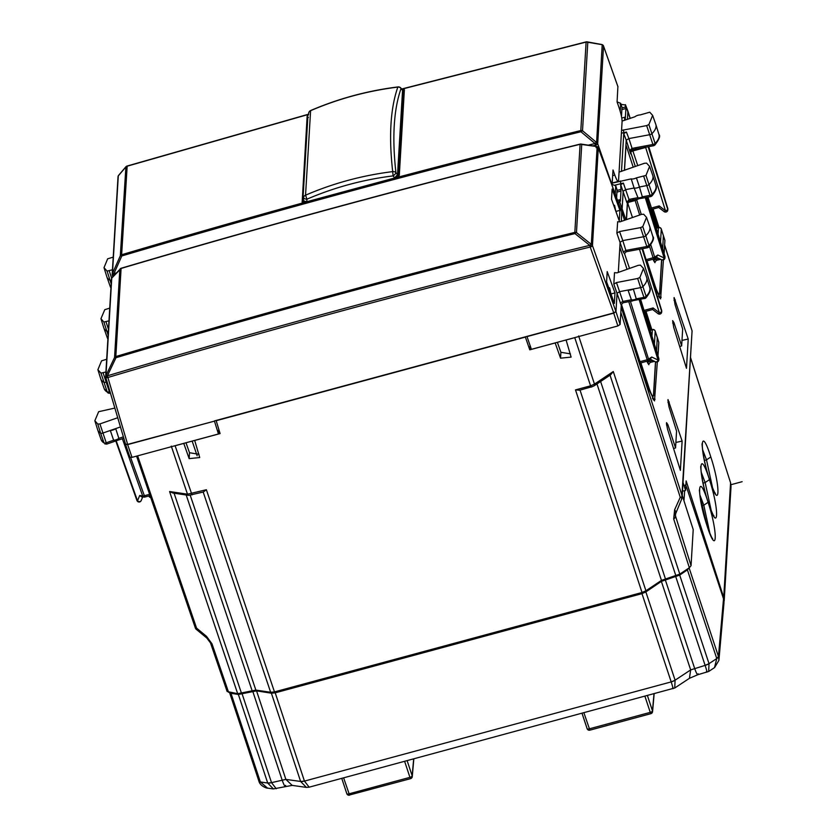 <?xml version="1.0" encoding="UTF-8"?>
<svg xmlns="http://www.w3.org/2000/svg" width="837" height="837" viewBox="0 0 837 837"><rect width="100%" height="100%" fill="white"/><g stroke="black" fill="none" stroke-linecap="round" stroke-linejoin="round"><path stroke-width="1.26" d="M664.62 245.241L692.073 330.95L681.935 495.253L621.138 307.043M621.284 306.53L621.389 304.783M185.981 442.752L189.507 452.723L199.018 454.313M557.379 342.312L560.895 352.283L570.415 353.863M591.278 386.914L579.727 390.209L575.5 389.896L590.566 385.826L574.757 337.667L566.094 340L571.116 357.106L560.549 358.173L555.172 342.961L529.769 349.824L525.291 336.84M574.757 337.667L575.898 337.301M610.874 293.714L609.65 287.886L608.635 287.489M578.649 335.951L594.469 384.12A2.281 1.266 -123.8 0 1 594.228 385.773L610.591 374.83L613.291 371.523L679.801 574.119L689.353 567.737L691.048 565.697L693.214 529.591L682.26 495.452M681.873 498.59L675.166 514.891L675.888 511.689L674.632 509.775L680.24 497.283L682.134 497.523M681.935 495.253L681.506 499.197M652.096 209.281L657.945 227.685M663.417 259.888L660.602 298.893L655.319 288.106L644.616 255.055M627.426 202.292L632.469 217.526M627.52 202.261L626.484 219.608M645.997 311.312L651.845 329.715M657.317 361.919L654.503 400.923L649.219 390.147L621.42 304.291M674.13 297.564L688.223 339.037L686.476 368.311L673.691 327.351L672.645 320.623L673.973 322.632L672.666 322.988M673.994 297.951L675.051 304.668L682.668 329.077L681.653 345.911L673.973 322.632M667.895 399.981L668.951 406.709L676.568 431.107L675.553 447.941L667.874 424.662L666.545 422.654L666.472 423.742L667.591 429.381L680.376 470.352L682.124 441.068L668.031 399.594M675.888 442.449L682.124 441.068M673.586 448.58L675.553 447.941M197.134 455.746L192.154 441.089M192.018 494.897L175.111 445.744L183.774 443.401L189.152 458.624L199.719 457.546L194.697 440.45L220.089 433.576L216.103 420.467M175.111 445.744L173.97 446.006M189.507 452.723L189.152 458.624M529.769 349.824L530.03 345.43M560.895 352.283L560.549 358.173M216.092 420.739L525.28 337.123M206.373 489.729L187.478 494.186A2.281 1.705 98.4 0 0 188.723 495.368L203.433 491.978L206.373 489.729L274.473 691.906L642.021 592.502L645.923 590.786L661.46 580.397L679.801 574.119M609.65 287.886L609.524 289.958M675.166 514.891L691.048 565.697M274.473 691.906L270.654 692.283L255.86 690.086L237.687 693.695L227.13 691.508L210.526 642.983A5.713 2.145 161.1 0 0 211.991 643.82L228.595 692.345M682.134 497.513L692.073 330.95M679.686 346.549L681.653 345.911M681.988 340.408L688.223 339.037M615.802 211.186L614.578 205.358L613.573 204.95M615.247 194.132L615.75 185.856L612.15 184.422M615.75 185.856L617.078 189.863L616.607 197.814M614.578 205.4L614.452 207.43M723.995 602.399L723.723 597.534L686.141 480.919L685.576 490.398L683.034 482.478M188.723 495.368L172.924 493.024L169.576 491.528L237.687 693.695M195.345 627.98L196.036 629.131M207.806 638.286L206.54 636.371L196.559 628.106L195.649 628.754M685.576 490.398L682.511 491.235M724.172 601.081L731.025 486.423L730.586 482.813L723.723 597.534M621.472 116.416L622.017 107.335L620.677 103.317L617.089 101.894M620.677 103.317L620.207 111.29M112.461 269.796L107.073 271.094L104.008 267.673L106.833 276.785A34.265 12.796 -18.3 0 0 106.885 276.953A34.265 12.796 -18.3 0 0 109.919 280.228A2.281 0.858 -18.3 0 0 111.405 280.29M104.008 267.673L107.659 258.811L113.215 257.137M108.977 320.864L103.882 322.036L100.953 318.688L104.771 309.669L109.741 308.131M108.36 331.201A2.281 0.858 161.7 0 1 106.728 331.159A34.265 12.796 161.7 0 1 103.84 327.968A34.265 12.796 161.7 0 1 103.778 327.801L100.953 318.688M621.975 107.931L625.344 107.021L625.417 104.656L627.907 111.122L627.468 119.356M630.167 118.415L625.469 105.002L620.133 104.217M616.942 192.133L620.981 191.045L620.374 201.246L619.798 199.761L618.627 203.328M619.798 199.761L617.549 200.378M621.033 209.867L622.153 208.256L623.178 191.192L625.825 189.601L634.111 188.011L631.213 178.867L612.234 183.136M621.776 118.027L624.737 117.232L625.302 118.718L625.919 108.507L625.344 107.021M621.881 109.605L625.919 108.507M624.548 120.371L624.737 117.232M620.981 191.045L620.698 184.663L623.356 183.073L614.358 185.301M617.047 190.459L620.405 189.549M626.369 219.65L627.394 202.439L628.085 203.517L627.76 202.512L635.137 200.524L634.791 199.645M622.1 121.083L634.927 116.761A3.965 1.475 -18.3 0 1 640.179 114.931L649.763 112.2L652.63 115.37L655.8 124.368A34.265 12.796 161.7 0 1 655.852 124.535A34.265 12.796 161.7 0 1 652.023 133.606A2.281 0.858 161.7 0 1 649.617 134.726L628.901 138.576L626.432 132.047L621.389 133.198M652.63 115.37L648.874 124.567L646.656 125.592L621.556 130.405M623.314 129.934L623.91 132.508M621.493 171.397L623.753 133.638L626.432 132.047M619.066 172.119L644.396 163.288L646.572 163.131L649.585 166.385L645.976 175.414L636.423 177.862A3.965 1.475 -18.3 0 1 631.213 178.867M620.28 180.959L620.855 183.544M627.07 201.414L626.903 202.711L627.07 201.414L626.903 202.711L627.07 201.414L627.76 202.512M623.753 133.638L626.222 140.177L628.901 138.576L632.081 148.4L630.627 149.593L630.669 153.903L626.222 140.177L624.423 170.371M638.422 198.819L634.111 188.011A4.143 1.548 -18.3 0 0 639.447 186.986L636.423 177.862M642.67 197.94L639.447 186.986L646.739 185.584A2.281 0.858 -18.3 0 0 649.125 184.464A34.265 12.796 -18.3 0 0 652.808 175.55A34.265 12.796 -18.3 0 0 652.745 175.383L649.585 166.385M620.698 184.663L626.903 202.711L629.005 199.426L630.104 200.514L626.965 201.696M646.112 259.658L653.08 257.775L653.718 259.031A2.281 2.281 0 0 0 654.398 258.727L656.951 257.022M641.278 214.46L636.695 199.823L635.137 200.524L639.677 215.015M646.656 125.592L652.912 144.477L653.927 145.471L654.837 145.115L653.739 145.701L655.12 143.462A2.092 0.785 161.7 0 1 652.912 144.477L632.081 148.4L633.222 149.478L631.307 150.451L630.669 153.903L630.763 152.418A2.281 0.889 -17.9 0 1 632.992 150.911L645.651 147.479L644.94 146.412M633.243 167.243L626.013 145.073L624.507 170.34M642.942 198.076L650.851 196.559L650.035 195.345A2.092 0.785 -18.3 0 0 652.222 194.32L645.976 175.414M623.356 183.073L629.005 199.426L632.312 198.746L633.431 199.719M646.907 146.967L645.651 147.479L665.478 210.757A2.281 0.575 127.6 0 1 664.128 211.625A2.281 2.281 0 0 0 667.8 209.92A2.281 2.092 -176.6 0 0 667.717 209.26L648.12 146.747M636.256 148.766A2.281 0.732 -100.5 0 1 636.015 148.996A2.281 0.732 -100.5 0 1 635.116 147.793M650.778 244.76L654.649 257.105L653.791 258.842M630.627 149.593L631.307 150.451M631.203 150.482L630.617 152.648M650.192 208.539L651.479 208.015L647.953 197.113M653.132 259.188L653.603 260.621L655.821 259.072L656.595 260.098M642.952 198.076L638.286 198.756M651.96 195.963C656.009 190.867 657.317 187.373 655.873 185.458A34.076 12.722 -18.3 0 1 652.222 194.32L651.019 196.339L651.96 195.963L650.851 196.559M658.74 207.314L659.211 205.923L651.479 208.015L652.117 209.271L658.761 207.471L664.128 211.625M656.271 257.179L657.809 254.992L654.649 257.105A2.281 0.9 162.6 0 1 653.08 257.775L649.502 246.34M657.809 254.992L664.18 258.005A2.281 1.517 115.3 0 1 661.68 259.794L656.48 257.336M667.696 208.287A2.281 0.827 162.9 0 1 667.748 208.392A2.281 2.281 0 0 1 667.853 209.187L667.769 208.507L667.717 209.26A2.281 0.9 -17.4 0 1 665.478 210.757L659.211 205.923M664.976 257.179L664.986 257.147A2.281 2.281 0 0 0 664.892 256.31A2.281 0.827 -17.1 0 0 664.829 256.206M661.669 259.794A2.281 2.281 0 0 0 664.944 257.869L646.729 197.354M664.944 257.869A2.281 2.092 -176.6 0 0 664.85 257.179L646.143 197.469M663.385 235.448L662.663 249.07M664.735 239.874A2.281 0.785 163 0 1 664.787 239.968A2.281 2.281 0 0 1 664.881 240.805L664.003 253.433M636.57 299.981L633.347 289.016L628.012 290.041A4.143 1.548 161.7 0 0 633.347 289.016L640.64 287.614L643.935 297.376L644.919 298.38L632.186 300.797L631.38 299.782A3.944 1.475 -18.3 0 0 636.57 298.788L643.935 297.376A2.092 0.785 -18.3 0 0 646.122 296.35A34.076 12.722 -18.3 0 0 649.774 287.489L646.708 277.591A34.265 12.796 -18.3 0 0 646.645 277.413L643.475 268.426L639.876 277.455L637.679 278.48L616.471 282.561L613.824 284.151L614.504 272.663L617.078 272.841L638.296 265.329L640.462 265.172L643.475 268.426M613.824 284.151L621.242 305.359L620.102 324.453L617.863 325.959L531.411 349.332L526.933 336.401L613.741 312.923L615.98 311.427L617.068 293.222L619.715 291.632L628.012 290.041L631.38 299.782L622.885 301.414L623.157 302.555M118.603 439.959L114.627 441.34M118.027 439.99L118.854 438.4A3.944 1.475 161.7 0 1 113.612 440.22L106.184 442.815A2.092 0.785 161.7 0 1 104.05 442.951L100.618 433.189A34.265 12.796 161.7 0 1 97.73 429.998A34.265 12.796 161.7 0 1 97.678 429.831L94.853 420.718L97.783 424.066L99.927 423.92L117.703 417.736M115.046 441.026L113.612 440.22L110.317 430.469A4.143 1.548 -18.3 0 0 115.705 428.596L118.854 438.4L123.363 436.83M120.434 426.954L102.951 433.032A2.281 0.858 161.7 0 1 100.618 433.189L97.783 424.066M614.986 292.887L607.202 271.596L606.595 281.797L614.358 303.423L614.986 292.887L610.958 293.975M127.642 444.614L132.016 457.358L129.902 457.169L125.508 444.29L127.642 444.614L214.45 421.137L218.457 433.974L218.739 429.245M214.45 421.137L127.653 444.384L125.529 444.07L105.786 377.424M526.933 336.401L214.471 420.906M105.922 371.984L100.974 373.124L97.898 369.703L101.559 360.841L106.686 359.251M97.898 369.703L100.733 378.816A34.265 12.796 -18.3 0 0 100.785 378.983A34.265 12.796 -18.3 0 0 103.819 382.258A2.281 0.858 -18.3 0 0 106.163 382.08L107.052 381.766M114.847 408.079L98.661 411.699L94.853 420.718M627.059 269.305L619.83 247.135L618.313 272.402M619.924 210.349L612.14 189.057L611.523 199.258L619.286 220.895L619.924 210.349L615.896 211.437M628.754 301.665L647.618 361.071A2.281 2.281 0 0 0 648.288 360.757L650.851 359.052M130.614 457.525L144.843 497.042L150.074 495.63M101.183 439.781L104.05 442.951A34.076 12.722 -18.3 0 1 101.183 439.781L97.73 429.998M99.927 423.92L106.613 443.966L104.845 443.945M109.982 391.653L109.396 391.862L109.835 393.181L109.009 393.306L107.241 392.019L109.396 391.862L103.139 372.967M122.338 438.661L142.677 495.943A2.281 1.705 98.4 0 0 143.912 497.094L141.432 496.728L139.674 495.504L137.519 500.829A2.281 1.81 -157.9 0 0 141.275 500.317M144.843 497.042A2.281 2.281 0 0 1 143.912 497.094A2.281 1.705 98.4 0 0 144.717 496.958M652.651 309.502L658.028 313.655A2.281 2.281 0 0 0 661.701 311.96A2.281 2.092 -176.6 0 0 661.617 311.291L642.021 248.777M652.64 309.345L653.111 307.953L659.378 312.787A2.281 0.575 127.6 0 1 658.028 313.655M647.032 361.228L647.503 362.662L649.721 361.103L650.495 362.128M619.83 247.135L620.123 242.207L622.801 240.606L619.547 231.535L640.556 227.622L642.774 226.597L646.53 217.4L649.7 226.398A34.265 12.796 161.7 0 1 649.753 226.576A34.265 12.796 161.7 0 1 645.923 235.647A2.281 0.858 161.7 0 1 643.517 236.756L622.801 240.606L626.202 251.529M646.53 217.4L643.663 214.23L641.508 214.377L620.102 221.826L617.58 221.774M637.679 278.48L640.64 287.614A2.281 0.858 -18.3 0 0 643.025 286.495A34.265 12.796 -18.3 0 0 646.708 277.591M630.428 301.341L648.549 359.136L647.692 360.873M639.876 277.455L646.122 296.35L644.919 298.38L645.85 297.993C649.91 292.898 651.217 289.403 649.774 287.489M647.639 247.731L646.813 246.517L649.02 245.492L647.828 247.511L648.748 247.145L647.639 247.731L626.306 251.696L624.59 253.412A2.281 2.092 3.4 0 1 624.59 253.402A2.281 2.092 3.4 0 0 624.684 254.113L629.529 268.426M650.161 359.219L651.699 357.022L648.549 359.136A2.281 0.9 162.6 0 1 646.98 359.805L640.002 361.689M651.699 357.022L658.081 360.036A2.281 1.517 115.3 0 1 655.58 361.835A2.281 2.281 0 0 0 658.834 359.9A2.281 2.092 -176.6 0 0 658.75 359.209L640.033 299.5M658.876 359.209L640.629 299.384M661.596 310.318A2.281 0.827 162.9 0 1 661.648 310.422A2.281 2.281 0 0 1 661.753 311.218L661.659 310.537L661.617 311.291A2.281 0.9 -17.4 0 1 659.378 312.787L639.468 249.248M657.286 337.478L656.553 351.101M658.635 341.904A2.281 0.785 163 0 1 658.688 342.009A2.281 2.281 0 0 1 658.782 342.835L657.903 355.474M621.818 212.085L598.288 148.044L597.147 146.82L591.309 244.362L589.761 245.356L574.967 233.575L574.831 232.393C420.645 270.142 267.641 311.521 115.83 356.531L115.987 357.702A2.281 0.544 -154.6 0 0 114.564 357.472A2.281 2.092 3.4 0 1 115.83 356.531L121.093 268.447A2.281 2.092 -176.6 0 0 119.827 269.388L112.116 277.549A2.281 1.873 42.8 0 0 111.802 278.041A2.281 0.847 -147.9 0 1 111.855 277.884A2.281 0.847 -147.9 0 1 111.917 277.811M127.653 444.384L107.889 377.487A2.281 0.774 -148.4 0 1 105.975 375.583L107.398 375.813L107.889 377.487C267.338 329.998 428.094 286.516 590.169 247.051L591.257 244.331L576.463 232.55A2.281 2.092 3.4 0 0 574.831 232.393L580.104 144.299A2.281 2.092 3.4 0 1 581.736 144.466L576.463 232.55A2.281 0.91 -51.5 0 0 574.967 233.575C420.791 271.324 267.798 312.703 115.987 357.702L107.398 375.813C266.877 328.313 427.665 284.831 589.761 245.356L590.221 247.082L591.309 244.362A2.281 2.092 -176.6 0 1 592.46 245.586A2.281 0.785 160.3 0 1 590.221 247.082L613.741 312.923M596.111 147.699L597.032 146.59L595.672 146.569M621.734 211.782L621.368 221.386M580.104 144.299C425.907 182.131 272.904 223.521 121.093 268.447L121.093 268.447M111.478 279.014A2.281 2.281 0 0 1 111.823 277.926A2.281 0.847 -147.9 0 1 111.844 277.905L111.823 277.926A2.281 0.847 -147.9 0 0 111.771 278.093L111.562 279.684L111.802 278.041L121.334 268.363M111.771 278.093L105.943 375.625A2.281 2.092 -176.6 0 0 105.724 377.215A2.281 0.806 -16.5 0 0 105.734 377.33L125.529 444.07M132.016 457.358L218.457 433.974M526.923 336.62L613.73 313.143L615.969 311.646L592.46 245.586L598.288 148.044A2.281 0.9 -20.2 0 0 598.267 147.898A2.281 0.9 -20.2 0 0 598.141 147.73M621.242 305.359L621.598 304.072M620.248 303.025L622.885 301.414L616.471 282.561M619.547 231.535L616.869 233.125L623.303 252.01L625.971 250.389L646.813 246.517L640.556 227.622M616.869 233.125L617.654 221.899M583.933 712.873L589.886 730.157A2.281 2.281 0 0 1 587.114 728.671A2.281 0.858 161.7 0 1 587.103 728.546L582.071 713.375M650.966 713.469L650.255 712.36L589.227 728.86A2.281 0.858 161.7 0 1 587.114 728.671L582.05 713.375M306.122 787.355L292.186 785.388L285.867 779.383L256.561 690.87L238.367 694.459L230.991 693.298L229.484 692.115M256.561 690.87L271.387 693.193L275.216 692.827L641.969 593.642L645.861 591.916L661.366 581.391L679.696 575.092L687.397 569.861L689.081 567.821M706.459 671.546C707.464 673.304 707.014 671.253 705.131 665.373L690.671 669.903L689.437 678.305M267.537 788.109L260.359 781.978L230.991 693.298M273.437 788.946L267.704 783.045L271.523 782.647L242.196 694.093M276.241 788.736L271.523 782.647A5.713 2.134 -18.3 0 1 267.694 783.013L260.359 781.978A5.713 2.134 -18.3 0 1 258.884 781.099L229.547 692.492M306.363 787.387L300.629 781.486L304.448 781.099L275.216 692.827M309.167 787.188L304.448 781.099L671.19 681.904L641.969 593.642M672.529 688.077C673.523 689.834 673.084 687.773 671.19 681.904A5.713 2.134 -18.3 0 0 675.093 680.188L645.861 591.916M674.727 688.024L675.093 680.188L690.671 669.903L661.366 581.391M708.657 671.494L709.033 663.678L679.696 575.092M714.516 667.623L716.765 658.552L709.023 663.657A5.713 2.134 -18.3 0 1 705.12 665.363L675.804 576.819M708.761 671.42L714.61 667.56L718.91 660.362L718.47 656.564L716.765 658.552L687.397 569.861M716.754 658.52A5.713 2.134 -18.3 0 0 718.449 656.501L723.524 598.8L723.974 602.703M723.524 598.8L686.905 488.222C685.869 485.282 685.252 484.382 685.053 485.502M684.676 490.639L683.955 500.735M413.823 758.877L412.264 776.642A2.281 2.103 -175 0 1 410.653 778.462L409.931 777.353A2.281 0.858 -18.3 0 0 412.17 775.857L407.148 760.687M404.637 761.367L409.931 777.353L348.914 793.853A2.281 0.858 161.7 0 1 346.8 793.664A2.281 0.858 161.7 0 1 346.79 793.539L341.758 778.368L346.8 793.664A2.281 2.281 0 0 0 349.573 795.15L343.62 777.866M612.025 185.343L613.019 169.995L614.808 175.059C616.942 180.802 618.198 182.592 618.564 180.436L622.09 121.522C622.048 118.216 620.981 113.393 618.867 107.073L617.078 101.957L617.894 86.629M404.323 91.16L403.078 91.107M308.414 117.18L307.786 118.111L302.753 202.376M618.208 181.409L618.564 180.436M404.376 89.726L399.291 175.414L395.922 177.643L305.223 202.167L302.063 201.905M302.157 202.073L307.148 116.217L308.56 114.742M404.397 89.915L401.195 89.423M114.418 275.289L113.937 273.636A2.281 0.534 -156 0 0 112.472 273.427L112.451 273.448A2.281 2.092 -176.6 0 0 112.273 275.007A2.281 0.827 162.9 0 0 112.284 275.122L112.807 276.796M595.839 146.318L595.013 143.514A2.281 0.889 -50.1 0 1 596.572 142.489L596.603 142.499A2.281 2.092 3.4 0 1 597.691 143.713L612.109 185.092M617.988 86.87L603.529 46.15L597.691 143.713A2.281 0.816 -19.2 0 1 595.452 145.209L596.603 142.499L602.211 44.738M118.404 175.634A2.281 0.847 30.2 0 0 118.341 175.707A2.281 0.847 30.2 0 0 118.299 175.854L125.623 167.264A2.281 2.092 3.4 0 1 126.921 166.27L308.581 114.376M401.791 89.161L586.318 42.017L602.337 44.717A2.281 2.281 0 0 0 601.73 44.507A2.281 1.517 100.3 0 1 602.399 44.926L602.431 44.936A2.281 2.092 3.4 0 1 603.529 46.15A2.281 0.889 -19.5 0 0 603.508 46.014A2.281 0.889 -19.5 0 0 603.393 45.847M588.254 145.167L595.013 143.514L580.951 131.754L580.815 130.541C426.588 168.363 273.521 209.763 121.627 254.741L121.804 255.944L113.937 273.636L116.427 272.893M118.331 175.739A2.281 2.281 0 0 0 118.027 176.753L118.027 176.753A2.281 2.092 -176.6 0 1 118.289 175.885L112.451 273.448A2.281 0.795 -150.1 0 0 114.25 275.237A2.281 0.795 -150.1 0 1 112.472 273.427L120.329 255.735L125.906 166.783L118.582 175.372A2.281 2.281 0 0 0 118.341 175.707L118.341 175.707A2.281 0.847 30.2 0 0 118.331 175.739A2.281 0.847 30.2 0 0 118.289 175.885L118.582 175.383M125.623 167.264L127.161 166.207L121.627 254.741A2.281 2.092 3.4 0 0 120.329 255.735L121.804 255.944C273.678 210.976 426.734 169.576 580.951 131.754L582.51 130.729A2.281 2.092 -176.6 0 0 580.815 130.541L586.109 42.07A2.281 2.092 -176.6 0 1 587.804 42.258L582.51 130.729L596.572 142.489L595.421 145.199L592.753 145.847M586.318 42.017L587.804 42.258M403.486 92.384L398.611 176.377M402.911 90.835A3.432 1.308 161.1 0 1 403.068 91.076A3.432 3.432 0 0 0 402.482 90.019L402.482 90.019A3.432 1.067 -39.3 0 1 402.566 90.323L401.059 88.471A3.432 1.067 -39.3 0 0 400.975 88.167A3.432 3.432 0 0 0 397.899 86.933L397.837 87.079C390.429 108.287 388.713 136.473 392.699 171.616L393.108 175.885L394.729 177.957M403.58 92.551L403.068 91.076A3.432 1.308 161.1 0 1 403.099 91.275A3.432 3.149 3.4 0 0 402.566 90.323L397.523 174.651L394.698 177.852A3.432 1.245 161.2 0 0 398.056 175.603L398.558 177.099M306.823 201.727L306.792 201.623A3.432 1.339 3.3 0 1 303.465 200.095L303.601 197.658A3.432 1.339 3.3 0 0 306.938 199.196C334.329 187.404 363.059 179.631 393.108 175.885A3.432 1.015 141 0 0 395.932 172.684L397.523 174.651A3.432 3.149 -176.6 0 1 398.056 175.603L403.099 91.275L403.612 92.75M310.705 110.515A3.432 3.432 0 0 0 308.633 113.455A3.432 3.296 3.5 0 1 310.6 110.672L305.547 195.188C333.252 183.251 362.306 175.393 392.699 171.616A3.432 2.982 173.5 0 1 395.932 172.684C391.998 137.676 393.704 109.595 401.059 88.471A3.432 3.254 -160.7 0 0 397.837 87.079L397.837 87.079C367.412 90.888 338.326 98.756 310.6 110.672L310.705 110.515C338.43 98.599 367.495 90.741 397.899 86.933M111.478 279.003L105.65 376.545A2.281 2.281 0 0 0 105.734 377.33A2.281 0.806 -16.5 0 0 107.858 377.539A2.281 0.774 31.6 0 1 105.943 375.625L114.564 357.472L119.827 269.388M731.004 484.696L742.147 481.683M674.632 509.775L673.68 518.961L689.353 567.737M680.24 497.283L620.824 312.379M594.228 385.773L591.215 387.102L590.566 385.826L594.469 384.12L613.291 371.523M658.928 227.455L653.027 209.03M669.234 401.99L667.926 402.346M667.874 424.662L666.566 425.018M575.5 389.896L642.021 592.502M675.637 512.6L675.375 516.921A5.713 2.155 162.2 0 1 673.68 518.961M610.037 375.196L675.898 575.835M655.078 399.28L653.195 399.793M661.188 297.25L659.294 297.752M675.333 299.96L674.026 300.316M711.283 510.832L705.152 482.541L703.08 483.137M701.186 472.141L705.152 482.541L709.452 479.632C719.872 511.281 718.439 535.23 708.102 502.19C697.681 470.53 699.115 446.581 709.452 479.632M699.826 494.813L703.802 505.213L701.72 505.82M708.092 502.305C697.765 469.254 696.332 493.213 706.752 524.862C717.079 557.902 718.512 533.964 708.092 502.305L703.802 505.213L709.922 533.504M702.536 449.459L706.512 459.869L704.43 460.465M712.643 488.149L706.512 459.869L710.812 456.96C721.222 488.609 719.799 512.558 709.462 479.507C699.041 447.858 700.475 423.909 710.812 456.96M171.292 446.131L187.478 494.186L169.576 491.528M196.559 628.106L137.634 455.83M206.54 636.371L211.991 643.82M580.041 390.126L645.923 590.786M203.192 492.051L270.654 692.283M690.504 357.619L730.586 482.813L690.515 357.451M600.621 381.494L665.363 578.681M174.086 493.202L241.506 693.318M186.191 494.991L252.042 690.462M190.271 495.399L255.86 690.086M596.969 383.942L661.46 580.397M110.944 288.022L110.327 286.735A34.076 12.722 -18.3 0 0 110.944 287.928M111.195 283.858L107.073 271.094M109.239 270.937L111.666 278.24M103.882 322.036L108.119 335.145M106.027 321.889L108.475 329.255M107.9 338.943A34.076 12.722 161.7 0 1 107.282 337.75L103.84 327.968M619.683 201.78L625.877 219.817M648.874 124.567L655.12 143.462A34.076 12.722 161.7 0 0 658.928 134.443L655.852 124.535M643.779 176.45L650.035 195.345L642.67 196.758A3.944 1.475 -18.3 0 1 637.48 197.752L632.312 198.746M651.416 209.491L657.254 227.873L651.437 209.491M661.586 259.752L659.598 292.929A2.281 2.092 -176.6 0 1 659.692 293.63L659.692 293.63A2.281 2.092 -176.6 0 1 659.692 293.661M659.598 292.929C659.148 295.712 657.652 293.379 655.12 285.94L654.796 286.495M655.12 285.94L646.991 260.851M635.325 166.511L630.763 152.418A2.281 2.092 -176.6 0 1 630.679 152.041M653.603 260.621L654.963 262.703L655.036 261.447M637.825 199.06L636.695 199.823L636.58 199.3M632.479 149.729L637.763 165.642M645.254 197.637L664.18 258.005A2.281 0.9 -17.4 0 0 664.85 257.179L664.902 256.425A2.281 0.827 -17.1 0 0 664.892 256.31L646.75 197.344M631.632 148.526L632.259 149.781M656.522 260.286L654.869 262.002A2.281 2.092 -176.6 0 0 654.963 262.703M655.476 258.005L655.821 259.072L658.782 258.424M648.727 146.632L667.769 208.507A2.281 0.827 162.9 0 0 667.748 208.392L648.748 146.621M656.218 228.145L658.51 227.528A2.281 2.281 0 0 1 661.282 229.014A2.281 0.858 -18.3 0 1 661.293 229.139L664.798 240.083A2.281 0.785 163 0 0 664.787 239.968L661.282 229.014A2.281 0.858 -18.3 0 0 661.178 228.867M656.271 228.313L658.447 227.727L658.06 234.13M658.51 227.528L658.447 227.727A2.281 2.092 -176.6 0 1 661.293 229.139L660.519 242.113M100.974 373.124L107.241 392.019A34.076 12.722 -18.3 0 1 104.227 388.766L100.785 378.983M648.696 388.525A2.281 0.889 -17.9 0 0 649.02 387.97L640.891 362.881M149.624 494.311L144.205 495.786A2.281 0.889 160.5 0 1 142.677 495.943L139.674 495.504M118.718 439.927L123.803 438.326M116.333 441.172L137.519 500.829A2.281 0.889 -19.5 0 1 136.933 500.484L115.904 441.277L136.912 500.348A2.281 0.889 -19.5 0 0 136.933 500.484A2.281 2.281 0 0 0 141.202 500.568L142.688 496.916M644.04 310.412L653.111 307.953M648.937 363.478L648.853 364.744A2.281 2.092 -176.6 0 1 648.769 364.032L650.422 362.327L654.66 361.396M647.503 362.662L648.853 364.744M649.376 360.036L649.721 361.103L652.682 360.454M649.02 387.97C651.552 395.42 653.048 397.742 653.498 394.959L652.452 398.475M655.486 361.783L653.498 394.959M651.176 329.893L645.327 311.5L651.155 329.904M642.774 226.597L649.02 245.492A34.076 12.722 -18.3 0 0 652.829 236.473C654.471 237.907 653.111 241.454 648.748 247.135M639.154 299.667L658.081 360.036A2.281 0.9 -17.4 0 0 658.75 359.209L658.803 358.466A2.281 0.827 -17.1 0 0 658.782 358.341A2.281 0.827 -17.1 0 0 658.729 358.246M148.871 495.954A2.281 0.921 -19.7 0 0 148.892 496.079A2.281 0.921 -19.7 0 0 150.346 496.425M642.628 248.662L661.659 310.537A2.281 0.827 162.9 0 0 661.648 310.422L642.649 248.662M650.171 330.343L652.347 329.757L651.96 336.16M650.119 330.186L652.347 329.757A2.281 2.092 -176.6 0 1 655.193 331.18L654.419 344.153M657.338 337.593L655.183 331.054A2.281 0.858 -18.3 0 1 655.193 331.18L658.698 342.113A2.281 0.785 163 0 0 658.688 342.009L657.348 337.604M652.41 329.558A2.281 2.281 0 0 1 655.183 331.054A2.281 0.858 -18.3 0 0 655.078 330.897M580.303 144.236A2.281 1.507 98.6 0 1 581.056 144.069A2.281 1.507 98.6 0 1 581.736 144.466L597.053 146.601A2.281 2.281 0 0 0 596.415 146.402L581.056 144.069A2.281 2.281 0 0 0 580.167 144.11C425.981 181.943 272.977 223.322 121.166 268.248A2.281 2.281 0 0 0 120.141 268.886M621.912 211.991L624.559 220.277L621.922 212.106M125.592 444.541L129.881 457.033M617.863 325.959L613.73 313.143M620.102 324.453L615.969 311.646M623.303 252.01L624.684 254.113M647.461 695.693L652.483 710.864L653.979 693.925M644.95 696.363L650.255 712.36A2.281 0.858 161.7 0 0 652.483 710.864A2.281 2.103 5 0 1 652.578 711.649L654.136 693.883M258.842 780.795A5.713 2.134 -18.3 0 0 258.884 781.099L258.905 781.151C260.213 786.78 268.625 788.736 267.442 788.098M267.704 783.045L238.367 694.459M271.387 693.193L300.619 781.465L285.867 779.383L271.523 782.647M285.658 785.357C285.281 787.46 284.078 785.598 282.059 779.802L252.732 691.236M300.629 781.486L300.619 781.465A5.713 2.134 -18.3 0 0 304.438 781.078M698.184 673.785C697.807 675.888 696.614 674.036 694.584 668.229L665.258 579.664M705.12 665.363L709.033 663.678M718.47 656.564L689.113 567.904M671.19 681.904L675.103 680.209M258.863 780.858L260.359 781.978M413.666 758.918L412.17 775.857A2.281 2.103 -175 0 1 412.264 776.642A2.281 2.281 0 0 1 410.58 778.651L349.636 794.962M612.684 175.634L614.808 175.059M307.148 116.217L307.786 118.111M112.346 275.227L112.817 276.785M114.114 275.383A2.281 0.827 162.9 0 1 112.284 275.122A2.281 2.281 0 0 1 112.189 274.306L118.027 176.753M306.792 201.623L306.938 199.196L305.547 195.188A3.432 2.94 3.4 0 0 303.601 197.658L303.465 200.095A3.432 3.149 -176.6 0 0 303.601 201.152A3.432 1.255 -17.7 0 0 303.622 201.34A3.432 1.255 -17.7 0 0 306.792 201.623M692 330.594L664.63 245.084M658.981 227.455L653.08 209.02M195.356 628.001L136.557 456.123M700.705 467.287L700.977 466.69C699.983 463.102 702.076 484.686 708.071 501.938C713.815 518.438 714.39 516 713.846 515.843L713.323 515.456M699.355 489.948L699.962 495.87L706.721 524.611C712.475 541.162 713.03 538.641 712.486 538.515L711.963 538.128M714.672 492.784L715.196 493.171C715.74 493.328 715.164 495.755 709.431 479.266C703.436 462.014 701.333 440.429 702.327 444.018L702.065 444.614M196.046 629.131L206.844 638.076L210.526 642.983M731.036 486.402L730.544 482.499M110.327 286.735L106.885 276.953M107.889 339.037L107.282 337.75M630.23 118.394L627.907 111.143M661.711 259.815L659.692 293.63L658.552 296.434M646.687 260.935L653.718 259.031M655.873 185.458L652.808 175.55M638.662 198.903L629.947 200.618M653.739 145.701L633.044 149.593M658.928 134.443C660.581 135.866 659.221 139.423 654.848 145.104M652.117 209.271L649.889 210.202M660.759 259.355L656.49 260.297M667.853 209.198L667.8 209.951M664.881 240.774L664.107 253.778M640.587 362.965L647.618 361.071M114.564 441.371L106.644 444.133M108.078 393.034L104.227 388.766M644.448 311.73L652.661 309.512M655.612 361.846L653.592 395.671M658.834 359.9L658.886 359.157A2.281 2.281 0 0 0 658.782 358.341L640.65 299.384M148.85 495.964L148.892 496.079A2.281 2.281 0 0 0 150.733 497.565M650.38 359.366L655.58 361.835M652.829 236.473L649.753 226.576M645.85 298.003L644.752 298.6M661.753 311.228L661.701 311.981M658.782 342.804L658.008 355.819M621.891 212.19L598.267 147.898A2.281 2.281 0 0 0 597.074 146.611L597.032 146.59M621.567 304.27L623.241 302.722L632.552 300.933M109.835 393.181L110.379 392.992M652.578 711.649A2.281 2.281 0 0 1 650.904 713.658L589.886 730.157M708.719 671.452L697.838 674.716L689.426 678.315L674.831 687.951M292.197 785.388L273.28 788.925M273.197 788.914L267.369 788.088M306.206 787.366L309.125 787.198L674.779 687.983M718.91 660.351L723.984 602.713M617.968 86.745L603.508 46.014A2.281 2.281 0 0 0 602.368 44.727M612.234 183.021L618.177 181.42M125.906 166.783A2.281 2.281 0 0 1 126.994 166.071L308.591 114.198M401.666 89.015L586.172 41.881A2.281 2.281 0 0 1 587.124 41.85L601.73 44.507M303.957 202.418L303.622 201.34A3.432 3.432 0 0 1 303.465 200.095M402.482 90.019L400.975 88.167"/></g></svg>
